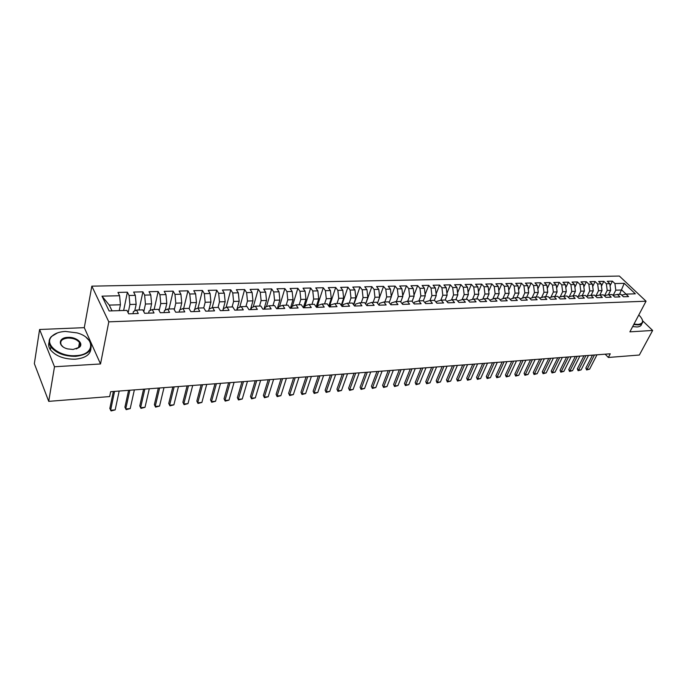<?xml version="1.0" encoding="UTF-8"?>
<svg xmlns="http://www.w3.org/2000/svg" width="687" height="687" viewBox="0 0 687 687"><rect width="100%" height="100%" fill="white"/><g stroke="black" fill="none" stroke-linecap="round" stroke-linejoin="round"><path stroke-width="1.03" d="M39.597 329.494L54.496 366.755L100.525 363.964L84.286 327.656L39.597 329.494L34.35 363.629L48.717 401.354L109.654 396.571L110.659 391.693L610.262 353.796L608.347 357.463L639.339 355.033L652.65 330.464L642.697 320.863M84.286 327.656L91.835 286.153L619.356 276.054L646.055 301.207L108.804 321.842L91.835 286.153M619.537 294.328L624.234 283.327L614.917 283.551L612.4 281.155L607.265 281.266L609.781 283.679L606.329 283.765L603.821 281.344L598.626 281.464L601.134 283.894L597.638 283.98L595.14 281.541L589.875 281.661L592.374 284.109L588.845 284.195L586.346 281.747L581.013 281.868L583.503 284.324L579.922 284.409L577.441 281.945L572.039 282.074L574.521 284.547L570.897 284.633L568.415 282.151L562.954 282.28L565.427 284.77L561.751 284.856L559.278 282.366L553.739 282.486L556.204 284.993L552.485 285.088L550.021 282.572L544.413 282.7L546.869 285.225L543.099 285.32L540.643 282.786L534.958 282.915L537.406 285.457L533.584 285.552L531.145 283.001L525.383 283.138L527.814 285.698L523.941 285.792L521.51 283.224L515.671 283.353L518.092 285.929L514.168 286.032L511.755 283.448L505.838 283.576L508.251 286.178L504.267 286.273L501.862 283.671L495.868 283.808L498.264 286.419L494.236 286.522L491.84 283.894L485.761 284.04L488.148 286.668L484.06 286.771L481.681 284.126L475.516 284.272L477.886 286.926L473.747 287.02L471.376 284.366L465.125 284.504L467.486 287.175L463.287 287.278L460.934 284.598L454.596 284.744L456.941 287.432L452.681 287.544L450.346 284.847L443.914 284.993L446.249 287.698L441.93 287.801L439.603 285.088L433.085 285.234L435.403 287.965L431.024 288.076L428.714 285.337L422.101 285.483L424.403 288.239L419.955 288.342L417.67 285.586L410.963 285.74L413.248 288.514L408.739 288.617L406.464 285.844L399.662 285.998L401.921 288.789L397.352 288.901L395.094 286.101L388.198 286.256L390.439 289.072L385.802 289.184L383.561 286.367L376.562 286.522L378.786 289.356L374.08 289.476L371.865 286.634L364.754 286.797L366.961 289.648L362.178 289.768L359.988 286.9L352.774 287.063L354.956 289.94L350.112 290.06L347.931 287.175L340.615 287.346L342.779 290.24L337.849 290.361L335.703 287.458L328.274 287.621L330.413 290.549L325.415 290.67L323.285 287.741L315.745 287.913L317.858 290.859L312.783 290.979L310.679 288.025L303.019 288.197L305.114 291.168L299.953 291.297L297.875 288.317L290.103 288.497L292.164 291.486L286.934 291.614L284.873 288.609L276.981 288.789L279.016 291.812L273.701 291.941L271.674 288.909L263.653 289.098L265.663 292.138L260.261 292.267L258.269 289.218L250.12 289.407L252.103 292.473L246.616 292.61L244.649 289.528L236.371 289.716L238.32 292.808L232.747 292.945L230.806 289.845L222.399 290.034L224.314 293.151L218.655 293.297L216.749 290.163L208.204 290.361L210.085 293.504L204.331 293.65L202.459 290.489L193.768 290.687L195.623 293.864L189.775 294.002L187.937 290.824L179.101 291.022L180.921 294.225L174.97 294.371L173.167 291.159L164.193 291.365L165.971 294.586L159.925 294.74L158.165 291.503L149.036 291.709L150.779 294.963L144.631 295.109L142.905 291.846L133.621 292.061L135.322 295.341L129.07 295.496L127.387 292.198L117.949 292.413L119.607 295.728L120.423 304.77L109.259 305.097L112.05 310.868M624.234 283.327L635.329 293.813L625.986 294.113L621.701 295.118M109.259 305.097L102.002 296.157L109.13 310.962L126.94 310.387L128.667 313.83L138.267 313.495L136.515 310.069L142.844 309.863L144.605 313.281L154.043 312.954L152.248 309.554L158.474 309.356L160.277 312.74L169.552 312.413L167.722 309.056L173.837 308.858L175.683 312.207L184.803 311.889L182.931 308.557L188.942 308.36L190.831 311.683L199.797 311.374L197.89 308.068L203.807 307.879L205.722 311.168L214.542 310.868L212.601 307.587L218.414 307.398L220.372 310.661L229.046 310.361L227.071 307.115L232.79 306.934L234.782 310.163L243.31 309.871L241.3 306.651L246.934 306.471L248.952 309.674L257.35 309.39L255.306 306.196L260.845 306.016L262.898 309.193L271.159 308.91L269.089 305.749L274.534 305.569L276.621 308.721L284.744 308.446L282.649 305.311L288.016 305.131L290.12 308.257L298.124 307.982L295.994 304.873L301.275 304.702L303.414 307.802L311.288 307.527L309.133 304.444L314.337 304.272L316.501 307.347L324.247 307.08L322.074 304.023L327.192 303.852L329.382 306.909L337.008 306.642L334.809 303.611L339.85 303.439L342.057 306.471L349.58 306.204L347.347 303.199L352.311 303.036L354.552 306.033L361.955 305.784L359.705 302.795L364.591 302.641L366.849 305.612L374.14 305.363L371.873 302.4L376.682 302.246L378.966 305.191L386.146 304.951L383.853 302.005L388.602 301.851L390.894 304.779L397.971 304.539L395.66 301.627L400.332 301.473L402.651 304.375L409.624 304.135L407.297 301.241L411.899 301.095L414.235 303.98L421.105 303.74L418.761 300.872L423.295 300.726L425.657 303.585L432.424 303.353L430.053 300.502L434.528 300.356L436.906 303.199L443.579 302.967L441.191 300.142L445.605 299.996L447.993 302.812L454.571 302.589L452.166 299.781L456.512 299.644L458.925 302.435L465.4 302.211L462.986 299.429L467.272 299.292L469.693 302.065L476.082 301.842L473.661 299.085L477.886 298.939L480.316 301.696L486.619 301.481L484.18 298.742L488.345 298.605L490.793 301.335L497.002 301.121L494.546 298.398L498.659 298.27L501.124 300.983L507.246 300.769L504.782 298.064L508.835 297.935L511.308 300.631L517.354 300.425L514.872 297.737L518.865 297.608L521.356 300.288L527.315 300.082L524.825 297.411L528.767 297.282L531.257 299.944L537.14 299.738L534.641 297.093L538.531 296.964L541.038 299.601L546.843 299.403L544.327 296.775L548.166 296.655L550.682 299.274L556.41 299.077L553.885 296.466L557.672 296.346L560.197 298.948L565.848 298.751L563.314 296.157L567.05 296.037L569.592 298.622L575.165 298.424L572.623 295.857L576.307 295.736L578.858 298.304L584.354 298.115L581.803 295.556L585.444 295.436L588.003 297.986L593.431 297.797L590.872 295.264L594.461 295.144L597.029 297.677L602.387 297.488L599.82 294.972L603.366 294.852L605.934 297.368L611.224 297.188L608.656 294.68L612.151 294.568L614.728 297.067L619.957 296.887L617.373 294.397L620.833 294.285L623.418 296.767L628.571 296.586L625.986 294.113M102.002 296.157L119.607 295.728M128.16 312.817L129.886 304.487L136.146 304.307L134.755 310.893M129.07 295.496L129.886 304.487M135.322 295.341L136.146 304.307M143.789 311.692L145.455 304.032L151.604 303.852L150.135 310.515M144.631 295.109L145.455 304.032M150.779 294.963L151.604 303.852M136.515 310.069L133.45 311.512L132.986 313.676M159.161 310.636L160.758 303.577L166.804 303.405L165.258 310.138M159.925 294.74L160.758 303.577M165.971 294.586L166.804 303.405M152.248 309.554L149.096 310.988L148.624 313.135M174.275 309.639L175.803 303.139L181.754 302.958L180.131 309.751M174.97 294.371L175.803 303.139M180.921 294.225L181.754 302.958M167.722 309.056L164.485 310.472L163.995 312.611M189.14 308.703L190.608 302.701L196.465 302.529L194.765 309.365M189.775 294.002L190.608 302.701M195.623 293.864L196.465 302.529M182.931 308.557L179.608 309.974L179.101 312.087M203.747 307.879L205.173 302.271L210.926 302.1L209.157 308.97M204.331 293.65L205.173 302.271M210.085 293.504L210.926 302.1M197.89 308.068L194.49 309.476L193.966 311.572M218.037 307.415L219.496 301.851L225.164 301.679L222.794 310.584M218.655 293.297L219.496 301.851M224.314 293.151L225.164 301.679M212.601 307.587L209.123 308.987L208.59 311.074M232.094 306.952L233.597 301.438L239.17 301.267L236.74 310.103M232.747 292.945L233.597 301.438M238.32 292.808L239.17 301.267M227.071 307.115L223.524 308.506L222.966 310.576M245.929 306.505L247.466 301.026L252.953 300.863L250.472 309.622M246.616 292.61L247.466 301.026M252.103 292.473L252.953 300.863M241.3 306.651L237.685 308.034L237.118 310.086M259.549 306.058L261.12 300.623L266.522 300.468L263.988 309.159M260.261 292.267L261.12 300.623M265.663 292.138L266.522 300.468M255.306 306.196L251.622 307.57L251.047 309.605M272.962 305.621L274.56 300.228L279.875 300.073L277.29 308.703M273.701 291.941L274.56 300.228M279.016 291.812L279.875 300.073M269.089 305.749L265.337 307.115L264.744 309.133M286.161 305.191L287.793 299.841L293.031 299.687L290.386 308.248M286.934 291.614L287.793 299.841M292.164 291.486L293.031 299.687M282.649 305.311L278.836 306.668L278.235 308.669M299.154 304.77L300.82 299.455L305.973 299.3L303.328 307.673M299.953 291.297L300.82 299.455M305.114 291.168L305.973 299.3M295.994 304.873L292.121 306.222L291.511 308.214M311.958 304.35L313.65 299.077L318.725 298.931L316.157 306.857M312.783 290.979L313.65 299.077M317.858 290.859L318.725 298.931M309.133 304.444L305.208 305.784L304.581 307.759M324.556 303.937L326.282 298.708L331.28 298.553L328.781 306.076M325.415 290.67L326.282 298.708M330.413 290.549L331.28 298.553M322.074 304.023L318.09 305.354L317.454 307.312M336.974 303.534L338.725 298.338L343.646 298.192L341.224 305.329M337.849 290.361L338.725 298.338M342.779 290.24L343.646 298.192M334.809 303.611L330.773 304.934L330.121 306.883M349.202 303.139L350.98 297.978L355.832 297.832L353.487 304.607M350.112 290.06L350.98 297.978M354.956 289.94L355.832 297.832M347.347 303.199L343.26 304.521L342.607 306.445M361.259 302.744L363.054 297.617L367.837 297.48L365.561 303.912M362.178 289.768L363.054 297.617M366.961 289.648L367.837 297.48M359.705 302.795L355.565 304.109L354.896 306.024M373.127 302.357L374.947 297.273L379.662 297.127L377.455 303.242M374.08 289.476L374.947 297.273M378.786 289.356L379.662 297.127M371.873 302.4L367.682 303.706L367.013 305.603M384.823 301.979L386.678 296.921L391.315 296.784L389.177 302.589M385.802 289.184L386.678 296.921M390.439 289.072L391.315 296.784M383.853 302.005L379.628 303.302L378.949 305.174M396.356 301.602L398.228 296.586L402.805 296.449L400.727 301.962M397.352 288.901L398.228 296.586M401.921 288.789L402.805 296.449M395.66 301.627L391.392 302.915L390.766 304.607M407.717 301.232L409.615 296.252L414.124 296.114L412.114 301.361M408.739 288.617L409.615 296.252M413.248 288.514L414.124 296.114M407.297 301.241L402.986 302.529L402.402 304.058M418.924 300.863L420.839 295.917L425.279 295.788L423.338 300.777M419.955 288.342L420.839 295.917M424.403 288.239L425.279 295.788M418.761 300.872L414.407 302.151L413.875 303.525M429.959 300.528L431.9 295.59L436.279 295.462L434.339 300.365M431.024 288.076L431.9 295.59M435.403 287.965L436.279 295.462M430.053 300.502L425.665 301.773L425.184 303.01M440.814 300.245L442.806 295.273L447.125 295.144L445.167 300.013M441.93 287.801L442.806 295.273M446.249 287.698L447.125 295.144M441.191 300.142L436.76 301.404L436.322 302.503M451.522 299.961L453.566 294.955L457.825 294.826L455.842 299.661M452.681 287.544L453.566 294.955M456.941 287.432L457.825 294.826M452.166 299.781L447.701 301.035L447.314 302.014M462.085 299.678L464.172 294.646L468.371 294.517L466.37 299.317M463.287 287.278L464.172 294.646M467.486 287.175L468.371 294.517M462.986 299.429L458.495 300.674L458.143 301.533M472.501 299.395L474.623 294.337L478.77 294.208L476.761 298.982M473.747 287.02L474.623 294.337M477.886 286.926L478.77 294.208M473.661 299.085L469.127 300.322L468.817 301.061M482.772 299.12L484.945 294.027L489.024 293.907L486.997 298.647M484.06 286.771L484.945 294.027M488.148 286.668L489.024 293.907M484.18 298.742L479.612 299.979L479.346 300.605M492.905 298.836L495.112 293.727L499.148 293.615L497.105 298.321M494.236 286.522L495.112 293.727M498.264 286.419L499.148 293.615M494.546 298.398L489.728 300.15M502.91 298.562L505.151 293.435L509.127 293.315L507.066 297.995M504.267 286.273L505.151 293.435M508.251 286.178L509.127 293.315M504.782 298.064L499.973 299.712M512.768 298.287L515.052 293.143L518.977 293.031L516.907 297.669M514.168 286.032L515.052 293.143M518.092 285.929L518.977 293.031M514.872 297.737L510.072 299.292M522.498 298.012L524.825 292.86L528.698 292.739L526.611 297.359M523.941 285.792L524.825 292.86M527.814 285.698L528.698 292.739M524.825 297.411L520.033 298.871M532.107 297.746L534.46 292.568L538.282 292.456L536.186 297.042M533.584 285.552L534.46 292.568M537.406 285.457L538.282 292.456M534.641 297.093L529.866 298.459M541.588 297.471L543.975 292.293L547.745 292.181L545.633 296.732M543.099 285.32L543.975 292.293M546.869 285.225L547.745 292.181M544.327 296.775L539.561 298.055M550.94 297.205L553.361 292.018L557.088 291.906L554.959 296.432M552.485 285.088L553.361 292.018M556.204 284.993L557.088 291.906M549.136 297.66L553.885 296.466M560.171 296.939L562.636 291.743L566.303 291.632L564.164 296.131M561.751 284.856L562.636 291.743M565.427 284.77L566.303 291.632M563.314 296.157L558.625 297.325M569.283 296.672L571.782 291.468L575.405 291.365L573.25 295.831M570.897 284.633L571.782 291.468M574.521 284.547L575.405 291.365M572.623 295.857L567.994 296.999M578.282 296.415L580.807 291.202L584.388 291.099L582.224 295.539M579.922 284.409L580.807 291.202M583.503 284.324L584.388 291.099M581.803 295.556L577.235 296.672M587.17 296.157L589.721 290.945L593.259 290.841L591.086 295.255M588.845 284.195L589.721 290.945M592.374 284.109L593.259 290.841M590.872 295.264L586.363 296.355M595.938 295.899L598.523 290.687L602.01 290.584L599.828 294.972L595.363 296.037M597.638 283.98L598.523 290.687M601.134 283.894L602.01 290.584M604.603 295.642L607.214 290.429L610.657 290.326L608.442 294.732M606.329 283.765L607.214 290.429M609.781 283.679L610.657 290.326M608.656 294.68L604.259 295.728M613.156 295.393L615.792 290.172L621.735 290L626.046 294.113M614.917 283.551L615.792 290.172M617.373 294.397L613.036 295.419M54.496 366.755L48.717 401.354M646.055 301.207L629.885 331.847L652.65 330.464M100.525 363.964L108.804 321.842M605.178 354.183L608.347 357.463M119.237 310.636L120.423 304.77M612.4 281.155L610.065 285.818M603.821 281.344L601.434 286.178M595.14 281.541L592.692 286.539M586.346 281.747L583.838 286.908M577.441 281.945L574.882 287.295M568.415 282.151L565.796 287.681M559.278 282.366L556.599 288.085M550.021 282.572L547.281 288.497M540.643 282.786L537.835 288.926M531.145 283.001L528.269 289.364M521.51 283.224L518.582 289.811M511.755 283.448L508.749 290.275M501.862 283.671L498.796 290.747M491.84 283.894L488.706 291.236M481.681 284.126L478.47 291.743M471.376 284.366L468.096 292.267M460.934 284.598L457.585 292.808M450.346 284.847L446.919 293.358M439.603 285.088L436.099 293.942M428.714 285.337L425.133 294.534M417.67 285.586L414.012 295.152M406.464 285.844L402.728 295.796M395.094 286.101L391.281 296.458M383.561 286.367L377.464 303.25M371.865 286.634L365.682 304.075M359.988 286.9L353.728 304.934M347.931 287.175L341.594 305.835M335.703 287.458L329.288 306.771M323.285 287.741L316.922 307.338M310.679 288.025L304.418 307.767M297.875 288.317L292.37 306.136M284.873 288.609L279.515 306.419M271.674 288.909L266.462 306.703M258.269 289.218L253.211 306.977M244.649 289.528L239.746 307.252M230.806 289.845L226.075 307.51M216.749 290.163L212.18 307.759M202.459 290.489L198.054 308.068M187.937 290.824L183.652 308.532M173.167 291.159L169.019 309.013M158.165 291.503L154.146 309.493M142.905 291.846L139.023 309.992M127.387 292.198L123.643 310.49M596.977 354.801L589.583 369.177L586.586 369.967L587.059 369.391L585.848 368.095L592.477 355.145M589.583 369.177L587.059 369.391L594.435 354.99M586.586 369.967L585.848 368.095M588.476 355.445L581.116 369.898L578.102 370.697L578.557 370.121L577.355 368.816L583.95 355.789M581.116 369.898L578.557 370.121L585.899 355.643M578.102 370.697L577.355 368.816M579.862 356.098L572.537 370.637L569.506 371.435L569.944 370.86L568.75 369.546L575.32 356.441M572.537 370.637L569.944 370.86L577.26 356.295M569.506 371.435L568.75 369.546M633.981 324.084L638.051 324.427C643.264 323.689 643.942 320.975 640.086 316.295L638.773 315.007M642.173 319.326L642.766 321.576C642.671 323.577 641.126 324.685 638.12 324.917L633.749 324.522M641.667 323.817C641.469 325.698 639.923 326.746 637.029 326.96L632.658 326.574M65.402 331.426C59.357 331.752 54.848 333.384 51.886 336.321C43.513 344.032 59.288 357.017 75.716 355.643C95.192 355.016 95.596 337.815 77.099 332.903L65.402 331.426M86.158 337.42L89.92 341.336C93.638 349.528 88.924 354.526 75.776 356.338C64.535 356.433 56.231 353.281 50.872 346.892C48.391 343.105 48.554 339.653 51.362 336.536L57.605 332.843M67.936 337.369C76.197 336.759 84.003 343.32 79.529 347.193L73.088 349.477L67.695 348.91C57.665 346.566 58.026 337.489 67.936 337.369M76.317 348.936L79.014 347.39C80.431 345.939 80.585 344.333 79.477 342.555C77.081 339.558 73.251 338.056 67.996 338.047C61.753 338.82 59.537 341.181 61.366 345.132L63.075 346.858M90.907 348.738C90.409 354.698 85.197 358.185 75.261 359.189C64.037 359.292 55.75 356.149 50.4 349.752C48.64 347.158 48.21 344.625 49.12 342.152M571.146 356.759L563.864 371.384L560.807 372.182L561.236 371.607L560.042 370.284L566.577 357.111M563.864 371.384L561.236 371.607L568.51 356.957M560.807 372.182L560.042 370.284M562.327 357.429L555.07 372.139L551.996 372.947L552.417 372.363L551.223 371.032L557.724 357.781M555.07 372.139L552.417 372.363L559.656 357.635M551.996 372.947L551.223 371.032M553.387 358.107L546.174 372.904L543.082 373.711L543.486 373.127L542.301 371.787L548.758 358.459M546.174 372.904L543.486 373.127L550.682 358.313M543.082 373.711L542.301 371.787M544.336 358.794L537.165 373.676L534.048 374.492L534.443 373.908L533.258 372.56L539.681 359.146M537.165 373.676L534.443 373.908L541.596 359M534.048 374.492L533.258 372.56M535.164 359.49L528.037 374.458L524.902 375.282L525.28 374.69L524.104 373.333L530.493 359.842M528.037 374.458L525.28 374.69L532.391 359.705M524.902 375.282L524.104 373.333M525.881 360.194L518.797 375.248L515.645 376.081L516.006 375.488L514.838 374.123L521.175 360.555M518.797 375.248L516.006 375.488L523.073 360.409M515.645 376.081L514.838 374.123M516.478 360.907L509.445 376.055L506.267 376.888L506.611 376.296L505.443 374.913L511.746 361.268M509.445 376.055L506.611 376.296L513.627 361.122M506.267 376.888L505.443 374.913M506.946 361.628L499.964 376.862L496.761 377.704L497.096 377.111L495.937 375.72L502.188 361.989M499.964 376.862L497.096 377.111L504.069 361.851M496.761 377.704L495.937 375.72M497.294 362.367L490.355 377.687L487.143 378.537L487.452 377.936L486.302 376.536L492.51 362.727M490.355 377.687L487.452 377.936L494.374 362.581M487.143 378.537L486.302 376.536M487.512 363.105L480.634 378.52L477.388 379.379L477.688 378.777L476.538 377.369L482.703 363.466M480.634 378.52L477.688 378.777L484.558 363.329M477.388 379.379L476.538 377.369M477.602 363.852L470.775 379.37L467.512 380.229L467.795 379.628L466.653 378.202L472.768 364.222M470.775 379.37L467.795 379.628L474.605 364.084M467.512 380.229L466.653 378.202M467.564 364.617L460.788 380.229L457.499 381.087L457.765 380.486L456.632 379.052L462.694 364.986M460.788 380.229L457.765 380.486L464.524 364.849M457.499 381.087L456.632 379.052M457.379 365.39L450.663 381.096L447.357 381.963L447.606 381.354L446.481 379.92L452.484 365.759M450.663 381.096L447.606 381.354L454.305 365.621M447.357 381.963L446.481 379.92M447.065 366.171L440.41 381.972L437.078 382.848L437.31 382.238L436.185 380.787L442.145 366.549M440.41 381.972L437.31 382.238L443.948 366.411M437.078 382.848L436.185 380.787M436.606 366.97L430.019 382.865L426.661 383.75L426.867 383.14L425.76 381.671L431.659 367.339M430.019 382.865L426.867 383.14L433.445 367.21M426.661 383.75L425.76 381.671M426.009 367.768L419.482 383.767L416.099 384.66L415.188 382.573L421.028 368.146M419.482 383.767L416.288 384.042L422.797 368.017M416.099 384.66L415.188 382.573M415.257 368.584L408.799 384.686L405.399 385.579L404.471 383.475L410.251 368.962M408.799 384.686L405.562 384.96L412.002 368.833M405.399 385.579L404.471 383.475M404.36 369.408L397.971 385.613L394.544 386.515L393.608 384.402L399.319 369.795M397.971 385.613L394.69 385.896L401.062 369.666M394.544 386.515L393.608 384.402M393.308 370.25L386.987 386.558L383.544 387.459L382.59 385.33L388.232 370.637M386.987 386.558L383.664 386.841L389.967 370.508M383.544 387.459L382.59 385.33M382.101 371.1L375.858 387.511L372.38 388.421L371.418 386.283L377 371.487M375.858 387.511L372.491 387.803L378.709 371.358M372.38 388.421L371.418 386.283M370.731 371.959L364.574 388.481L361.07 389.4L360.091 387.245L365.596 372.354M364.574 388.481L361.156 388.773L367.296 372.225M361.07 389.4L360.091 387.245M359.207 372.835L353.118 389.46L349.597 390.388L348.601 388.215L354.037 373.23M353.118 389.46L349.657 389.761L355.711 373.101M349.597 390.388L348.601 388.215M347.51 373.728L341.508 390.456L337.952 391.392L336.948 389.203L342.306 374.123M341.508 390.456L337.987 390.766L343.964 373.994M337.952 391.392L336.948 389.203M335.642 374.621L329.726 391.47L326.145 392.406L325.131 390.207L330.413 375.025M329.726 391.47L326.162 391.779L332.044 374.896M326.145 392.406L325.131 390.207M323.603 375.54L317.772 392.5L314.165 393.445L313.135 391.221L318.339 375.935M317.772 392.5L314.157 392.809L319.953 375.815M314.165 393.445L313.135 391.221M311.383 376.467L305.646 393.539L302.014 394.493L300.975 392.251L306.084 376.871M305.646 393.539L301.979 393.849L307.682 376.742M302.014 394.493L300.975 392.251M298.982 377.403L293.349 394.596L289.682 395.549L288.626 393.299L293.65 377.807M293.349 394.596L289.622 394.913L295.221 377.687M289.682 395.549L288.626 393.299M286.393 378.357L280.863 395.66L277.17 396.631L276.097 394.364L281.026 378.769M280.863 395.66L277.076 395.987L282.58 378.649M277.17 396.631L276.097 394.364M273.615 379.327L268.188 396.751L264.469 397.73L263.379 395.446L268.213 379.739M268.188 396.751L264.349 397.077L269.742 379.619M264.469 397.73L263.379 395.446M260.639 380.315L255.324 397.859L251.571 398.838L250.472 396.536L255.212 380.727M255.324 397.859L251.425 398.194L256.715 380.615M251.571 398.838L250.472 396.536M247.475 381.311L242.262 398.975L238.483 399.963L237.367 397.644L242.004 381.732M242.262 398.975L238.312 399.319L243.481 381.611M238.483 399.963L237.367 397.644M234.095 382.324L229.003 400.117L225.199 401.114L224.056 398.778L228.599 382.745M229.003 400.117L224.993 400.461L230.042 382.633M225.199 401.114L224.056 398.778M220.518 383.355L215.546 401.268L211.708 402.273L210.548 399.92L214.979 383.775M215.546 401.268L211.467 401.62L216.396 383.672M211.708 402.273L210.548 399.92M206.718 384.402L201.875 402.445L198.002 403.458L196.834 401.088L201.145 384.823M201.875 402.445L197.727 402.797L202.536 384.72M198.002 403.458L196.834 401.088M192.704 385.467L187.989 403.63L184.09 404.652L182.897 402.264L187.096 385.896M187.989 403.63L183.781 403.99L188.461 385.785M184.09 404.652L182.897 402.264M178.465 386.549L173.88 404.841L169.955 405.871L168.744 403.467L172.815 386.979M173.88 404.841L169.612 405.21L174.155 386.875M164.004 387.64L159.556 406.069L155.588 407.108L154.369 404.686L158.311 388.078M159.556 406.069L155.21 406.446L159.616 387.975M149.302 388.756L145 407.322L140.998 408.37L139.762 405.923L143.574 389.194M145 407.322L140.586 407.7L144.845 389.1M134.36 389.89L130.204 408.593L126.176 409.641L124.914 407.185L128.598 390.328M130.204 408.593L125.721 408.971L129.834 390.233M119.177 391.04L115.176 409.881L111.105 410.946L109.826 408.464L113.372 391.487M115.176 409.881L110.616 410.268L114.566 391.392M51.886 336.321L51.362 336.536M79.014 347.39L79.529 347.193M79.477 342.555L78.533 347.802M50.4 349.752L50.872 346.892"/></g></svg>
